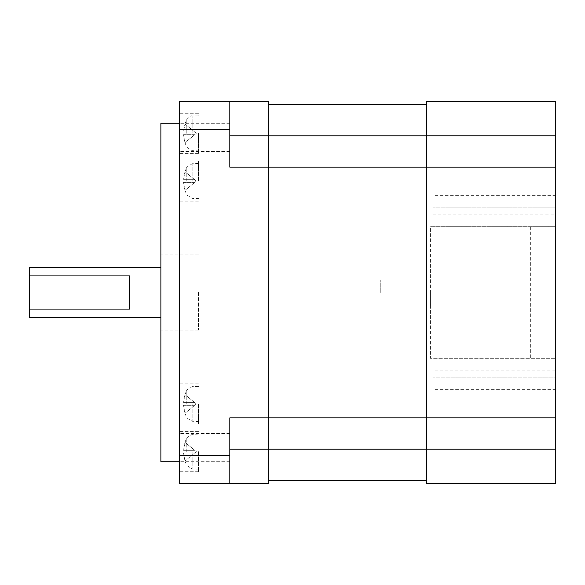 <?xml version="1.0" encoding="UTF-8"?>
<svg xmlns="http://www.w3.org/2000/svg" width="585" height="585" viewBox="0 0 585 585"><rect width="100%" height="100%" fill="white"/><g stroke="black" fill="none" stroke-linecap="round" stroke-linejoin="round"><path stroke-width="0.44" stroke-dasharray="2.92 2.19" d="M129.534 275.915L129.534 309.085M29.25 317.575L29.25 267.425M160.875 461.733L160.875 123.267M198.483 292.5L198.483 330.108L198.483 292.5M183.514 179.705L194.725 179.705L183.514 179.705L194.725 179.705L196.37 181.05L194.725 179.705L183.514 179.705L184.962 171.719L183.514 179.705M184.962 171.719L194.725 179.705L184.962 171.719M184.94 181.05L184.962 182.403L184.94 181.05M194.725 182.403L183.514 182.403L194.725 182.403L196.37 181.05L194.725 182.403L183.514 182.403L194.725 182.403L184.962 190.388L183.514 182.403L184.962 190.388L194.725 182.403M183.514 131.991L194.725 131.991L183.514 131.991L194.725 131.991L196.37 133.336L194.725 131.991L183.514 131.991L184.962 123.998L183.514 131.991M184.962 123.998L194.725 131.991L184.962 123.998M184.94 133.336L184.962 131.991L184.94 133.336M194.725 134.682L183.514 134.682L194.725 134.682L196.37 133.336L194.725 134.682L183.514 134.682L194.725 134.682L184.962 142.674L183.514 134.682L184.962 142.674L194.725 134.682M183.514 402.597L194.725 402.597L183.514 402.597L194.725 402.597L196.37 403.95L194.725 402.597L183.514 402.597L184.962 394.612L183.514 402.597M184.962 394.612L194.725 402.597L184.962 394.612M184.94 403.95L184.962 402.597L184.94 403.95M194.725 405.295L183.514 405.295L194.725 405.295L196.37 403.95L194.725 405.295L183.514 405.295L194.725 405.295L184.962 413.281L183.514 405.295L184.962 413.281L194.725 405.295M183.514 450.318L194.725 450.318L183.514 450.318L194.725 450.318L196.37 451.664L194.725 450.318L183.514 450.318L184.962 442.326L183.514 450.318M184.962 442.326L194.725 450.318L184.962 442.326M184.94 451.664L184.962 453.009L184.94 451.664M194.725 453.009L183.514 453.009L194.725 453.009L196.37 451.664L194.725 453.009L183.514 453.009L194.725 453.009L184.962 461.002L183.514 453.009L184.962 461.002L194.725 453.009M229.825 135.8L555.75 135.8L555.75 101.329L426.633 101.329L426.633 135.8L426.633 104.466L268.683 104.466L268.683 135.808L268.683 101.329L229.825 101.329L229.825 167.142L229.825 135.8L229.825 167.142L268.683 167.142L268.683 417.858L229.825 417.858L229.825 449.2L229.825 417.858L268.683 417.858L268.683 483.671L229.825 483.671L229.825 417.858L426.633 417.858L426.633 167.142L426.633 480.534L268.683 480.534L268.683 449.192L426.633 449.192L426.633 483.671L555.75 483.671L555.75 417.858L426.633 417.858L426.633 449.2L555.75 449.2M555.75 135.8L555.75 167.142L426.633 167.142L426.633 135.8L426.633 167.142L268.683 167.142L268.683 135.808L268.683 167.142L229.825 167.142L426.633 167.142L426.633 417.858L268.683 417.858L268.683 167.142L555.75 167.142L555.75 417.858M198.483 181.05L198.483 160.992L198.483 181.05M198.483 133.336L198.483 153.394L198.483 133.336M198.483 403.95L198.483 424.008L198.483 403.95M198.483 451.664L198.483 471.722L198.483 451.664M229.825 447.62L229.825 461.726L229.825 447.62M229.825 137.38L229.825 123.274L229.825 137.38M179.675 292.5L179.675 123.267L179.675 292.5M179.675 483.671L179.675 101.329M179.675 447.62L179.675 461.726L179.675 447.62M179.675 137.38L179.675 123.274L179.675 137.38M179.675 181.05L179.675 160.992L179.675 181.05M179.675 133.336L179.675 153.394L179.675 133.336M179.675 403.95L179.675 424.008L179.675 403.95M179.675 451.664L179.675 471.722L179.675 451.664M268.683 167.142L268.683 417.858L426.633 417.858M268.683 417.858L268.683 449.192L229.825 449.2M426.633 167.142L555.75 167.142M555.75 195.346L432.9 195.346L432.9 389.654L432.9 377.113L555.75 377.113L432.9 377.113L432.9 370.846L555.75 370.846M432.9 195.346L432.9 207.887L555.75 207.887L432.9 207.887L432.9 226.688L555.75 226.688L430.392 226.688L430.392 358.312L432.9 358.312L432.9 370.846M432.9 226.688L432.9 358.312L555.75 358.312L430.392 358.312L430.392 226.688L432.9 226.688M380.25 292.5L380.25 279.966L380.25 292.5M430.392 292.5L430.392 305.034L430.392 292.5M186.79 181.05L186.79 167.164L186.79 181.05M186.79 133.336L186.79 119.45L186.79 133.336M186.79 403.95L186.79 390.063L186.79 403.95M186.79 451.664L186.79 437.777L186.79 451.664M192.172 181.05L192.172 163.72L192.172 181.05M192.172 133.336L192.172 116.005L192.172 133.336M192.172 403.95L192.172 421.28L192.172 403.95M192.172 451.664L192.172 468.994L192.172 451.664M179.675 455.466L229.825 455.466M179.675 129.534L229.825 129.534M555.75 389.654L432.9 389.654M432.9 214.154L555.75 214.154M530.675 226.688L530.675 358.312M198.483 330.108L160.875 330.108M198.483 254.892L160.875 254.892M198.483 163.5L192.172 163.72L186.79 167.164L184.94 171.697M184.94 190.41L186.79 194.937L192.172 198.381L198.483 198.6M198.483 115.786L192.172 116.005C191.953 115.157 190.162 116.305 186.79 119.45L184.94 123.976M184.94 142.689L186.79 147.223L192.172 150.667L198.483 150.886M198.483 386.4L192.172 386.619L186.79 390.063L184.94 394.59M184.94 413.303L186.79 417.836L192.172 421.28L198.483 421.5M198.483 434.114L192.172 434.333L186.79 437.777L184.94 442.311M184.94 461.024L186.79 465.55L192.172 468.994L198.483 469.214M229.825 461.726L179.675 461.726L229.825 461.726M229.825 433.522L179.675 433.522L229.825 433.522M229.825 151.478L179.675 151.478L229.825 151.478M229.825 123.274L179.675 123.274L229.825 123.274M198.483 201.108L179.675 201.108M198.483 160.992L179.675 160.992M198.483 153.394L179.675 153.394M198.483 113.278L179.675 113.278M198.483 424.008L179.675 424.008M198.483 383.892L179.675 383.892M198.483 471.722L179.675 471.722M198.483 431.606L179.675 431.606M160.875 142.075L179.675 142.075M160.875 442.925L179.675 442.925M430.392 305.034L380.25 305.034M430.392 279.966L380.25 279.966"/><path stroke-width="0.88" d="M129.534 275.915L129.534 309.085L29.25 309.085L29.25 275.915L129.534 275.915M160.875 267.425L29.25 267.425L29.25 275.915M29.25 309.085L29.25 317.575L160.875 317.575M179.675 101.329L229.825 101.329L179.675 101.329L179.675 483.671L268.683 483.671L268.683 101.329L229.825 101.329L229.825 167.142L426.633 167.142L426.633 104.466L268.683 104.466L268.683 135.808L426.633 135.808L426.633 101.329L555.75 101.329L555.75 483.671L426.633 483.671L426.633 135.8L555.75 135.8M179.675 483.671L229.825 483.671L229.825 417.858L555.75 417.858M179.675 123.267L160.875 123.267L160.875 461.733L179.675 461.733M268.683 167.142L268.683 135.808L229.825 135.8M229.825 449.2L268.683 449.2L268.683 480.534L426.633 480.534L426.633 417.858M555.75 449.2L268.683 449.192L268.683 417.858M426.633 167.142L555.75 167.142M179.675 129.534L229.825 129.534M179.675 455.466L229.825 455.466"/></g></svg>
